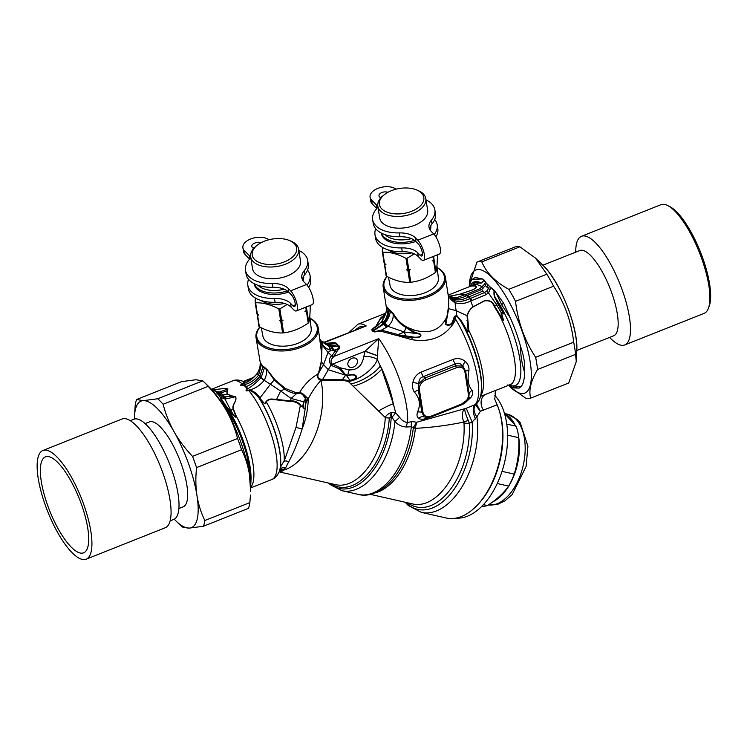 <?xml version="1.0" encoding="UTF-8"?>
<svg xmlns="http://www.w3.org/2000/svg" width="747" height="747" viewBox="0 0 747 747"><rect width="100%" height="100%" fill="white"/><g stroke="black" fill="none" stroke-linecap="round" stroke-linejoin="round"><path stroke-width="1.12" d="M374.994 234.605L375.592 238.424A31.486 17.723 -8.9 0 0 402.26 251.72L401.671 247.901A31.486 17.723 -8.9 0 1 374.994 234.605A31.486 17.723 -8.9 0 1 375.75 228.769M396.125 189.159A14.389 8.105 -8.9 0 0 379.523 187.805A14.389 8.105 -8.9 0 0 370.082 197.208L370.68 201.036A14.389 8.105 -8.9 0 0 372.183 203.866L376.796 208.553M370.082 197.208A14.389 8.105 -8.9 0 0 371.586 200.047L376.581 205.126A7.199 4.052 -8.9 0 1 377.328 206.545A7.199 4.052 -8.9 0 1 376.46 208.973A31.486 17.723 -8.9 0 0 372.65 219.618A31.486 17.723 -8.9 0 0 399.328 232.915A21.588 12.148 -8.9 0 1 415.36 237.779L417.788 240.245A11.513 3.567 -111.7 0 1 423.726 251.72A11.513 3.567 -111.7 0 1 423.512 260.348A11.513 3.567 -111.7 0 1 420.72 259.05L418.301 256.585A21.588 12.148 -8.9 0 0 402.26 251.72M387.889 192.334A5.397 3.035 -8.9 0 0 381.913 192.502A5.397 3.035 -8.9 0 0 378.972 195.826A5.397 3.035 -8.9 0 0 379.532 196.891L380.681 198.058M382.315 196.396A5.397 3.035 -8.9 0 0 380.335 197.694M422.457 254.297L420.122 255.231A6.835 2.12 -111.7 0 0 421.784 255.997A6.835 2.12 -111.7 0 0 421.906 250.88A6.835 2.12 -111.7 0 0 418.385 244.064L415.958 241.598A21.588 12.148 -8.9 0 0 399.925 236.734L399.328 232.915M423.512 260.348L439.404 254.017A11.513 3.567 -111.7 0 0 439.619 245.399A11.513 3.567 -111.7 0 0 433.68 233.914L417.788 240.245M429.572 229.068A21.588 12.148 171.1 0 1 431.981 223.979A31.486 17.723 -8.9 0 0 435.464 213.717L434.866 209.898A31.486 17.723 -8.9 0 0 426.014 199.869M433.68 233.914L431.252 231.458A21.588 12.148 171.1 0 1 429.002 227.2A21.588 12.148 171.1 0 1 431.383 220.16A31.486 17.723 -8.9 0 0 434.866 209.898M435.884 236.827A31.486 17.723 -8.9 0 0 437.807 228.703L437.21 224.884A31.486 17.723 -8.9 0 0 434.717 219.553M434.231 234.521A31.486 17.723 -8.9 0 0 437.21 224.884M420.122 255.231L417.704 252.766A21.588 12.148 -8.9 0 0 401.671 247.901M372.65 219.618L373.248 223.437A31.486 17.723 -8.9 0 0 399.925 236.734M476.866 404.641A3.595 1.793 -16.7 0 0 476.175 405.817L480.377 411.242L476.913 416.863A68.369 39.414 102.8 0 1 462.953 485.242A68.369 39.414 102.8 0 1 421.327 512.367L446.192 517.998A68.369 39.414 -77.2 0 0 477.707 504.72L478.706 503.646A66.567 38.377 -77.2 0 0 500.611 415.397A66.567 38.377 -77.2 0 0 499.556 411.606L499.117 410.196A68.369 39.414 -77.2 0 0 497.147 404.799L480.377 411.242L476.857 404.603A3.595 1.793 -16.6 0 0 476.166 405.798L475.876 404.594M455.969 518.119A66.567 38.377 -77.2 0 0 502.339 470.414A66.567 38.377 -77.2 0 0 494.775 395.359M483.43 504.664L487.389 505.56C496.671 499.575 503.749 493.085 508.642 486.11A49.479 28.517 -77.2 0 0 514.188 474.093C517.904 462.458 519.426 450.32 518.745 437.686A49.479 28.517 -77.2 0 0 516.14 426.21L504.477 413.446M497.25 483.524L508.642 486.11M502.04 471.348L514.188 474.093M507.615 435.165L518.745 437.686M481.824 506.335A49.479 28.517 -77.2 0 0 487.389 505.56M506.765 424.091L516.14 426.21M492.74 501.863A46.417 26.761 -77.2 0 0 518.661 436.976M514.487 423.885A46.417 26.761 -77.2 0 0 505.336 414.202M411.401 238.638A23.213 13.063 171.1 0 1 385.107 234.689M430.608 225.977A25.006 14.072 171.1 0 1 429.693 229.32M414.501 240.357A25.006 14.072 171.1 0 1 381.437 233.139M430.776 225.678A25.006 14.072 171.1 0 1 430.197 230.169M415.818 241.458A25.006 14.072 171.1 0 1 381.343 233.316L381.315 233.073M411.709 252.897A24.287 13.67 171.1 0 1 388.197 249.918M414.314 253.877L407.031 258.285A28.788 16.201 171.1 0 1 405.995 258.369C397.908 254.027 390.177 251.982 382.8 252.215A28.788 16.201 171.1 0 1 382.324 251.73L382.455 247.397M407.031 258.285L408.786 269.536L410.252 269.574L408.973 270.713L410.785 282.282C419.338 281.264 427.555 277.996 435.408 272.487L433.605 260.918L432.139 260.871L433.419 259.741A28.788 16.201 -8.9 0 0 433.988 259.181L434.166 260.358A28.788 16.201 171.1 0 1 433.605 260.918M432.924 256.594L433.419 259.741M434.166 260.358L435.977 271.927A28.788 16.201 171.1 0 1 435.408 272.487M433.54 256.352L433.988 259.181M435.977 271.927C436.808 268.892 437.294 263.579 437.415 255.978L437.238 254.886M384.257 262.683L386.078 275.727A28.788 16.201 -8.9 0 0 386.554 276.213C394.64 280.545 402.372 282.599 409.739 282.366A28.788 16.201 -8.9 0 0 410.785 282.282M388.449 277.165L390.093 285.559A24.446 13.754 -8.9 0 0 416.312 295.084A24.446 13.754 -8.9 0 0 438.377 278.005L436.948 265.82M382.324 251.73L384.089 262.981A28.788 16.201 171.1 0 0 384.556 263.458L382.8 252.215M384.266 264.158A28.788 16.201 171.1 0 0 384.742 264.634L385.947 264.391L384.556 263.458M384.742 264.634L386.554 276.213M408.973 270.713A28.788 16.201 171.1 0 1 407.937 270.787L409.739 282.366M410.252 269.574A28.069 15.799 171.1 0 1 406.545 269.863L407.937 270.787M406.545 269.863L407.75 269.611A28.788 16.201 -8.9 0 0 408.786 269.536M405.995 258.369L407.75 269.611M379.308 202.951A22.494 12.662 171.1 0 1 383.995 194.976A22.494 12.662 171.1 0 1 416.546 189.887A22.494 12.662 171.1 0 1 410.374 211.756A22.494 12.662 171.1 0 1 379.308 202.951M416.546 189.887L417.965 190.476A24.287 13.67 171.1 0 1 425.827 198.665A24.287 13.67 171.1 0 1 403.94 215.92A24.287 13.67 171.1 0 1 377.833 206.163A24.287 13.67 171.1 0 1 377.749 204.575A24.287 13.67 171.1 0 1 382.819 195.966L383.995 194.976M425.827 198.665L427.667 210.421A24.287 13.67 171.1 0 1 405.78 227.676A24.287 13.67 171.1 0 1 379.672 217.919L377.833 206.163M284.233 289.229A23.213 13.063 171.1 0 1 257.939 285.27M303.431 276.558A25.006 14.072 171.1 0 1 302.516 279.901M287.334 290.947A25.006 14.072 171.1 0 1 254.26 283.729M303.609 276.259A25.006 14.072 171.1 0 1 303.021 280.751M288.65 292.049A25.006 14.072 171.1 0 1 254.176 283.897L254.139 283.664M284.532 303.478A24.287 13.67 171.1 0 1 261.03 300.509M287.137 304.468L279.864 308.866A28.788 16.201 171.1 0 1 278.818 308.95C270.731 304.617 263 302.563 255.633 302.796A28.788 16.201 171.1 0 1 255.157 302.32L255.278 297.978M279.864 308.866L281.619 320.118L283.085 320.164L281.806 321.294L283.608 332.873C292.17 331.845 300.378 328.587 308.24 323.068L306.429 311.499L304.963 311.462L306.242 310.322A28.788 16.201 -8.9 0 0 306.812 309.762L306.998 310.939A28.788 16.201 171.1 0 1 306.429 311.499M305.756 307.185L306.242 310.322M306.998 310.939L308.8 322.508A28.788 16.201 171.1 0 1 308.24 323.068M306.373 306.933L306.812 309.762M308.8 322.508C309.641 319.483 310.117 314.16 310.238 306.559L310.07 305.467M257.089 313.264L258.91 326.318A28.788 16.201 -8.9 0 0 259.377 326.794C267.463 331.126 275.195 333.181 282.571 332.947A28.788 16.201 -8.9 0 0 283.608 332.873M261.282 327.746L262.916 336.141A24.446 13.754 -8.9 0 0 289.145 345.674A24.446 13.754 -8.9 0 0 311.21 328.596L309.772 316.401M255.157 302.32L256.912 313.563A28.788 16.201 171.1 0 0 257.388 314.048L255.633 302.796M257.099 314.739A28.788 16.201 171.1 0 0 257.575 315.225L258.77 314.982L257.388 314.048M257.575 315.225L259.377 326.794M281.806 321.294A28.788 16.201 171.1 0 1 280.76 321.378L282.571 332.947M283.085 320.164A28.069 15.799 171.1 0 1 279.378 320.444L280.76 321.378M279.378 320.444L280.583 320.202A28.788 16.201 -8.9 0 0 281.619 320.118M278.818 308.95L280.583 320.202M252.131 253.532A22.494 12.662 171.1 0 1 256.828 245.558A22.494 12.662 171.1 0 1 289.369 240.469A22.494 12.662 171.1 0 1 283.206 262.337A22.494 12.662 171.1 0 1 252.131 253.532M289.369 240.469L290.798 241.057A24.287 13.67 171.1 0 1 298.66 249.246A24.287 13.67 171.1 0 1 276.773 266.511A24.287 13.67 171.1 0 1 250.665 256.753A24.287 13.67 171.1 0 1 250.581 255.157A24.287 13.67 171.1 0 1 255.651 246.547L256.828 245.558M298.66 249.246L300.49 261.002A24.287 13.67 171.1 0 1 278.603 278.257A24.287 13.67 171.1 0 1 252.495 268.509L250.665 256.753M469.275 286.736A59.555 18.432 68.3 0 1 472.272 279.341L475.101 277.445L482.441 278.967A59.555 18.432 68.3 0 1 484.196 280.106L483.673 280.452C481.787 283.262 480.984 282.329 479.976 282.422A2.876 2.614 88.8 0 1 479.826 283.048L481.32 283.094L483.654 280.816A2.885 2.381 59 0 0 483.673 280.452M469.695 298.697C464.008 301.461 458.779 302.059 454.008 300.509L450.497 298.034L448.284 294.439A8.992 5.509 -20.6 0 1 448.48 295.242C449.554 298.324 451.72 300.78 454.97 302.61L455.156 302.703A8.992 5.248 -67.9 0 0 454.008 300.509L452.421 298.893C457.388 300.611 462.72 300.014 468.416 297.101L483.057 291.05L481.591 289.565L485.345 285.578L484.616 284.084L485.578 282.161L484.196 280.106M485.578 282.161L486.446 283.328A49.507 28.246 -78.6 0 1 487.987 284.756A49.507 28.246 101.4 0 1 489.453 286.381L488.361 288.454L490.023 289.565L488.454 292.815L486.596 291.181L488.295 288.575L489.939 289.528M491.974 288.333L494.066 291.395L493.842 289.873L489.453 286.381M493.842 289.873L494.178 290.247A59.555 18.432 68.3 0 1 496.185 292.936L503.618 303.123L510.332 318.007A59.555 18.432 68.3 0 1 520.575 346.561C523.936 355.992 525.262 364.471 524.543 371.997A59.555 18.432 68.3 0 1 521.042 386.591L519.118 388.123L513.03 387.87A59.555 18.432 68.3 0 1 511.9 387.357L509.006 385.601A2.521 2.484 -66.3 0 0 508.642 385.396L508.642 385.396A2.521 2.484 -66.3 0 0 508.548 385.359M482.441 278.967L472.272 279.341M507.848 384.901L510.313 386.087L512.003 385.704L509.463 384.668M509.398 385.657L510.313 386.087A2.521 2.493 30.5 0 1 510.612 386.302L510.556 386.152A2.521 2.446 -19.9 0 0 510.285 385.956L508.828 385.247M495.821 390.42L494.747 399.215L497.147 404.799M513.03 387.87A5.397 4.921 -67.8 0 1 512.012 387.161A5.397 5.248 96.4 0 0 513.142 387.908M510.332 318.007L501.648 304.729L496.185 292.936M487.987 284.756L486.82 287.072L485.345 285.578L486.446 283.328M480.022 288.65L465.969 294.402A8.992 3.231 68.9 0 1 467.491 295.345L470.526 298.427L469.919 298.632L466.912 295.569L481.591 289.565A8.992 2.493 57.7 0 0 480.022 288.65L484.616 284.084L485.401 285.447M483.057 291.05L484.532 292.544L486.596 291.181M455.156 302.703C460.395 304.272 465.698 303.637 471.077 300.798L471.955 300.481A8.992 2.727 -108.5 0 0 470.526 298.427L484.532 292.544A8.992 1.373 -116.3 0 1 485.989 294.71L488.463 292.824L496.568 304.767L497.269 302.815L502.554 311.891C503.665 314.543 503.273 314.711 501.368 312.395L503.385 320.267L499.071 314.384A2.876 0.775 148.3 0 0 499.547 314.132L494.635 306.298C492.945 301.676 489.462 299.874 484.168 300.892L472.823 306.97C469.891 309.258 467.977 312.181 467.08 315.748L468.089 330.669C468.192 332.238 467.641 331.864 466.445 329.539L465.792 329.688A54.876 16.985 68.3 0 1 481.554 387.74L481.479 389.374A56.679 17.545 -111.7 0 0 460.871 321.331A2.876 0.542 147.7 0 0 461.534 321.21L466.445 329.539M486.82 287.072L488.361 288.454M494.327 291.274C494.234 294.897 494.794 297.362 495.989 298.688A2.885 1.27 -24.7 0 1 495.578 299.061C494.673 297.371 493.599 295.532 494.075 291.405A2.885 0.784 -9.7 0 0 494.327 291.274L494.178 290.247M490.966 287.642L490.023 289.565M470.918 286.082L474.42 285.756A2.885 2.745 -72.9 0 1 474.018 285.952L470.974 286.064A53.074 16.434 68.3 0 1 471.133 285.998A2.876 2.801 -109.3 0 0 471.618 285.746L473.14 284.598A2.876 2.671 64.8 0 0 473.374 284.346L473.224 284.336C473.467 282.982 474.084 282.553 475.073 283.057C476.362 281.684 477.324 281.638 477.977 282.926L479.976 282.422A55.773 17.265 68.3 0 0 470.18 286.372M483.449 287.978L482.45 286.717L476.483 284.355L473.374 284.346M473.589 284.346L471.002 286.008M484.439 280.321L483.654 280.825M473.579 284.168C473.196 283.374 473.598 283.085 474.793 283.281C476.1 282.142 477.128 282.086 477.884 283.122L479.826 283.048M468.089 330.669A2.876 0.756 -18.6 0 0 468.855 330.51L467.463 315.785C468.061 312.302 469.882 309.398 472.944 307.054L484.205 301.032C489.257 300.042 492.6 301.863 494.243 306.503A2.885 1.242 144.7 0 0 494.635 306.298L496.568 304.767L501.358 312.778A2.876 0.822 -24 0 1 501.032 312.937L503.571 320.108L499.547 314.132M501.368 312.788L501.76 313.329C503.739 314.515 503.954 313.889 502.414 311.443L500.21 306.345A2.876 0.98 -24.1 0 1 499.967 306.522M500.761 311.957L501.368 312.395M510.556 386.143L512.274 385.882A55.773 17.265 68.3 0 0 519.324 356.104A55.773 17.265 68.3 0 0 495.989 298.688L497.399 302.656L500.21 306.345M495.578 299.061L497.399 302.656M509.361 384.649L512.274 385.882A2.521 2.465 11.7 0 0 512.003 385.704M508.455 385.331L509.249 385.695A2.521 2.502 77.9 0 0 508.66 385.312M508.996 385.592L510.612 386.302M509.249 385.695A58.471 18.105 68.3 0 0 512.012 387.161L521.042 386.591M524.543 371.997C521.929 364.106 520.603 355.628 520.575 346.561M472.944 307.054L469.919 298.632A8.992 2.624 -108 0 1 471.32 300.714M471.955 300.481L485.989 294.71M449.89 297.353L452.308 298.847L450.833 297.278L452.421 298.893M449.292 296.503L450.73 297.241A8.992 5.873 111.9 0 0 449.442 296.4L449.442 296.4A8.992 5.827 111.5 0 1 449.451 296.4A8.992 5.827 111.5 0 1 449.461 296.41A8.992 5.827 111.5 0 1 450.768 297.259M465.969 294.402L465.334 294.635A8.992 3.333 68.4 0 1 466.912 295.569L466.707 295.653C461.207 298.604 455.922 299.145 450.833 297.278A8.992 5.687 111 0 0 449.535 296.438L449.535 296.438A8.992 5.687 111 0 0 449.498 296.419L460.18 294.085L448.433 296.456M452.308 298.847L453.887 300.453A8.992 5.126 -66.2 0 1 454.97 302.61M465.334 294.635L457.659 297.278L453.849 297.493M495.065 393.697L495.663 390.485M494.243 306.503L499.071 314.384A53.074 16.434 68.3 0 1 510.22 384.696L480.489 396.386M474.018 285.952C477.174 286.194 476.857 287.446 473.056 289.696L460.18 294.085M477.977 282.926L474.42 285.756C477.538 286.082 477.137 287.399 473.215 289.705L460.189 294.131L465.101 294.729L466.707 295.653M448.489 297.035L448.433 295.112A8.992 5.546 -20 0 0 448.247 294.337L448.284 294.439A8.992 5.509 -20.6 0 0 448.265 294.393M447.985 293.823L448.349 294.897A8.992 5.603 -19.3 0 0 448.181 294.15L447.911 293.347M384.92 323.311A10.794 1.503 39.6 0 0 387.908 326.346C391.914 322.723 393.632 318.633 393.071 314.085L389.056 310.341C388.888 314.982 387.114 319.38 383.734 323.544L373.145 330.529L373.5 330.902L384.92 323.311C388.123 319.258 389.925 315.206 390.336 311.135A3.595 3.184 106.6 0 0 390.177 310.341L386.563 306.718L386.778 308.614M384.313 315.206L381.624 317.839C379.373 320.183 377.907 322.881 377.226 325.925L381.343 321.836L383.921 324.441A10.794 0.803 42.4 0 0 386.657 327.233L387.908 326.346L404.332 332.023L398.086 334.572L381.4 330.155L374.985 331.584A10.794 5.229 48 0 0 373.5 330.902L373.276 331.098A8.609 5.164 162.2 0 0 372.902 330.66L372.781 330.165C376.749 328.997 380.12 326.738 382.894 323.395L383.827 322.2C386.787 317.905 388.132 313.376 387.861 308.623C387.17 306.849 386.778 306.503 386.675 307.587L386.554 308.548C386.05 313.096 386.246 311.788 384.341 315.178L382.231 320.575A10.794 0.812 36.5 0 0 383.827 322.2M477.707 504.72A68.369 39.414 -77.2 0 0 500.201 414.099A68.369 39.414 -77.2 0 0 499.117 410.196M476.857 404.603L476.717 403.669M480.704 395.499A53.074 16.434 68.3 0 0 468.855 330.51C468.145 332.35 467.118 332.07 465.792 329.688L460.89 321.359A2.876 0.542 147.7 0 0 461.553 321.247M460.89 321.359L456.781 316.065L455.381 317.045A2.876 1.914 30.1 0 1 454.363 316.364L452.393 322.265C450.749 324.637 448.564 325.328 445.838 324.357L448.667 308.679L448.686 305.803L446.921 316.616A2.876 1.083 -158.9 0 0 447.304 317.045M381.343 321.836L382.231 320.575C385.265 315.962 386.741 311.639 386.675 307.587A3.604 3.492 12.8 0 0 386.563 306.718M389.038 309.632A3.595 2.755 135.5 0 1 389.056 310.341L387.861 308.623A3.595 1.998 151.1 0 0 387.954 308.091M437.172 267.725A30.59 17.218 171.1 0 1 444.512 278.771A30.59 17.218 171.1 0 1 406.713 299.108A30.59 17.218 171.1 0 1 387.133 276.511M399.906 335.02L412.4 336.86C414.818 337.616 423.26 337.289 420.141 334.329L413.464 332.452L405.836 327.419L404.332 332.023L406.041 336.953L397.628 335.702A3.595 0.71 -73.4 0 0 398.086 334.572L399.906 335.02A3.595 0.598 -74.1 0 1 399.468 336.197L411.774 339.661C430.459 342.649 444.456 337.074 453.756 322.965L455.67 319.342L455.381 317.045L454.269 318.857A2.876 1.541 18.5 0 1 453.597 318.549M453.933 300.471A8.992 5.154 -66.7 0 1 455.035 302.647L456.744 315.477L461.534 321.21M475.839 404.36L476.128 404.248A10.794 7.834 48.9 0 0 476.913 416.863L472.141 422.027A460.236 302.488 158.3 0 1 469.293 423.194A7.199 2.68 -3.6 0 1 463.971 422.97L463.728 422.064C448.079 425.36 431.962 427.452 415.397 428.339A5.397 0.868 6.1 0 1 413.352 427.611L411.326 426.742L406.788 426.995C402.306 426.92 398.356 425.127 394.93 421.616L391.353 416.378A5.397 0.756 93.1 0 0 391.493 412.54L389.617 413.166C387.049 414.706 385.62 416.182 385.321 417.582A5.397 1.177 -176.3 0 0 389.308 418.049L391.269 416.378L389.617 413.166M390.177 310.341L393.51 313.777L393.071 314.085C396.153 319.791 400.401 324.235 405.826 327.419L406.237 326.691L407.507 327.485L407.087 328.288M321.63 341.482L326.262 344.638L330.865 345.609L329.875 344.6A10.075 5.509 -87.6 0 0 327.503 343.48L327.737 343.499M321.201 340.996L325.141 343.573L328.755 344.526L336.085 343.452A3.595 3.063 165.6 0 0 336.608 343.377C334.973 342.518 332.966 342.369 330.576 342.938L325.851 343.312M437.154 267.631A31.486 17.723 171.1 0 1 445.408 277.37A31.486 17.723 171.1 0 1 445.52 279.425A31.486 17.723 171.1 0 1 415.229 299.986A31.486 17.723 171.1 0 1 383.192 287.091A31.486 17.723 171.1 0 1 387.002 276.446M445.408 277.37L448.723 298.604L448.686 305.803M328.587 343.48L330.174 343.387C332.938 342.761 334.917 342.789 336.085 343.452L336.944 344.955L330.865 345.609L331.855 346.617L330.678 346.487L328.643 346.085L321.397 341.239M461.655 404.734A1.802 0.56 -111.7 0 0 461.823 404.743L431.299 416.882L427.069 417.657L424.063 416.826L427.069 417.657L431.131 416.873A1.802 0.56 -111.7 0 0 431.299 416.882A1.802 0.56 -111.7 0 0 431.449 416.032C426.798 417.508 423.951 416.2 422.895 412.101L419.412 389.766C419.132 385.368 421.261 382.072 425.799 379.887L456.324 367.748C460.974 366.273 463.822 367.589 464.877 371.679L468.36 394.014C468.64 398.422 466.511 401.709 461.973 403.894L431.449 416.032M461.478 404.127L468.033 399.337L468.817 397.712C467.463 401.036 465.138 403.38 461.823 404.743A1.802 0.56 -111.7 0 0 461.973 403.894M422.895 412.101A1.802 1.008 -8.9 0 1 421.85 412.316L418.357 389.981L418.862 383.556L425.052 377.973L455.577 365.825A1.802 0.56 68.3 0 1 456.324 367.748M428.32 417.62A7.199 2.232 -111.7 0 0 428.283 417.778C423.792 419.543 420.524 419.702 418.469 418.236A7.199 6.153 -48.7 0 1 424.063 416.826L421.85 412.316A7.199 4.249 15.9 0 0 417.536 412.036C420.794 404.753 419.758 398.114 414.417 392.11C412.652 389.523 412.139 386.292 412.876 382.417L418.862 383.556C418.759 379.859 420.253 377.552 423.325 376.647L425.052 377.973A1.802 0.56 68.3 0 1 425.799 379.887M476.166 405.798A10.794 6.891 -3.3 0 1 475.858 404.622A10.794 6.891 -3.2 0 0 476.175 405.817M456.781 316.065A2.885 1.298 115.2 0 1 456.744 315.477L454.363 316.364M406.041 336.953L412.335 337.401C414.734 337.999 423.372 337.765 420.234 334.058L404.332 332.023M475.55 418.992A10.794 5.462 70.5 0 1 475.111 404.715A59.377 18.376 -111.7 0 0 455.67 319.342A8.992 4.809 19.8 0 1 454.269 318.857L452.822 322.545C451.207 325.113 448.844 325.813 445.744 324.628C445.1 321.555 445.436 319.034 446.762 317.064L446.743 317.017C440.244 330.146 429.357 334.479 414.09 330.006L407.507 327.485L413.661 331.873L414.09 330.006M393.51 313.777C396.564 319.277 400.812 323.572 406.237 326.682M326.719 344.134L325.104 343.134M327.233 344.274L325.309 343.2M397.628 335.702L381.017 331.257A3.595 0.99 -82.8 0 0 381.4 330.155L386.657 327.233M384.154 315.393L381.624 317.839A3.595 3.165 40.1 0 1 380.466 318.269L375.974 326.131A3.595 2.848 32.4 0 0 377.226 325.925L372.585 329.138A10.794 0.504 74.4 0 0 372.781 330.165L372.454 330.267A8.609 5.164 -17.8 0 1 372.902 330.66A3.595 2.755 -44.5 0 1 372.482 330.856A7.554 4.51 162.7 0 1 372.828 331.266A3.595 2.829 -35.2 0 0 373.276 331.098L373.295 331.136A10.794 5.276 47.3 0 1 374.434 331.64L373.295 331.136A3.595 2.801 -37.9 0 1 372.865 331.313L374.331 331.929L381.017 331.257M374.975 331.911L374.434 331.64A3.595 0.906 -86.4 0 1 374.331 331.929M375.974 326.131L372.183 329.072A3.595 2.344 48.2 0 0 372.585 329.138L372.258 329.427A10.794 0.616 74.6 0 0 372.408 330.239L372.258 329.427A3.595 2.727 35 0 1 371.857 329.408L372.053 330.482A7.554 4.51 -17.3 0 1 372.482 330.856M321.154 340.94L326.504 343.405A10.075 5.808 -83.7 0 1 328.755 344.526L330.678 346.487A10.075 5.276 98.2 0 1 332.48 350.511L333.666 350.212A10.075 5.108 93.9 0 0 331.855 346.617L338.802 346.206C339.427 347.392 338.596 348.532 336.318 349.624A3.595 2.418 -148.1 0 0 337.728 350.194L333.657 356.786C330.996 359.148 330.379 361.492 331.808 363.826L332.704 364.116L365.003 351.267L378.729 338.615A59.377 18.376 68.3 0 1 407.535 422.428C404.603 422.251 401.979 420.561 399.645 417.358L395.714 412.876L393.314 403.782L381.698 369.205L377.347 359.512C373.621 357.094 369.093 356.188 363.761 356.767C362.071 365.769 357.262 370.138 349.325 369.877A10.794 6.219 -77.2 0 0 347.775 375.517L345.095 374.238L339.969 367.757L332.704 364.116A3.595 2.25 119 0 0 331.911 365.713L339.409 368.738A3.595 2.25 118.1 0 1 339.969 367.757L349.325 369.877M336.608 343.377L337.439 344.797A3.595 2.755 135.4 0 1 336.944 344.955L338.802 346.206A3.604 2.148 116.2 0 0 339.157 345.973C339.857 347.504 339.381 348.914 337.728 350.194M382.296 317.12A3.595 3.147 43.8 0 1 381.129 317.568L380.466 318.269M384.5 315.075L381.129 317.568L384.957 314.282M328.643 346.085L330.585 350.24C326.971 349.176 324.282 347.206 322.499 344.348L320.099 339.82M329.138 346.206L331.098 350.343L328.008 352.425L323.544 364.629L319.184 371.997L321.49 362.024L321.77 353.378L320.64 343.321M332.48 350.511L335.151 351.165L332.163 355.376A3.595 2.25 -149.1 0 0 334.058 356.384L378.729 338.615L377.431 355.637L365.096 351.174M333.666 350.212L336.318 349.624L335.151 351.155A3.595 2.381 -148.7 0 0 336.692 351.828M346.337 375.564L347.794 375.853A3.595 2.138 91.3 0 1 347.775 375.517C350.464 374.228 353.07 374.154 355.591 375.302C358.915 378.542 352.407 380.083 350.11 380.709L348.121 380.961A3.595 2.194 -80.6 0 1 347.99 380.456L349.913 380.288L346.347 375.265M405.621 502.357A66.259 38.19 102.8 0 0 450.693 493.767A66.259 38.19 102.8 0 0 472.141 422.027L466.249 408.282L416.723 422.242L413.371 427.433L415.369 427.564A6.62 1.914 87.5 0 0 415.397 428.339A62.076 35.781 102.8 0 1 374.667 492.992M413.352 427.611A63.42 36.556 102.8 0 1 386.843 485.363C376.339 493.758 366.889 496.783 358.476 494.439A64.774 37.331 102.8 0 0 411.326 426.742A6.331 3.791 82.4 0 1 412.148 421.597L416.723 422.242L415.369 427.564M468.21 420.328C465.568 414.025 464.447 410.215 464.849 408.898C461.926 411.186 461.562 415.584 463.728 422.064A7.199 0.738 156.4 0 0 468.21 420.328L469.293 423.194A64.177 36.995 102.8 0 1 449.927 490.004A64.177 36.995 102.8 0 1 407.825 502.852M412.876 382.417C413.941 377.571 416.695 374.135 421.149 372.118A7.199 2.232 68.3 0 0 423.325 376.647L455.203 363.966L455.577 365.825L462.832 366.067A7.199 2.596 133.1 0 1 465.353 361.548C461.786 358.532 457.668 357.832 453.027 359.438A7.199 2.232 68.3 0 0 455.203 363.966C457.911 362.575 460.451 363.275 462.832 366.067L465.633 371.175A1.802 1.008 171.1 0 1 464.877 371.679M465.353 361.548C468.052 364.06 469.237 367.02 468.929 370.428A7.199 2.082 -177.4 0 0 465.633 371.175L469.125 393.51A1.802 1.008 171.1 0 1 468.36 394.014M468.817 397.712L469.125 393.51A7.199 5.518 153.9 0 1 472.048 390.354C468.229 385.891 467.192 379.243 468.929 370.428M414.417 392.11A7.199 3.352 -31.3 0 1 418.357 389.981A1.802 1.008 -8.9 0 0 419.412 389.766M476.128 404.248L466.249 408.282M420.234 334.049L413.661 331.873L413.464 332.452M321.135 340.931A10.075 6.919 139.6 0 1 321.238 341.052L321.042 340.8A10.075 7.068 141.6 0 1 322.162 343.835L322.088 344.862L328.008 352.425L331.752 355.759A3.595 2.176 -151.3 0 0 333.657 356.786M330.576 342.938A3.595 1.036 86.8 0 1 330.174 343.387L327.644 343.527M347.887 364.583A5.397 4.137 135.5 0 0 348.802 366.478A5.397 4.137 135.5 0 0 355.553 365.638A5.397 4.137 135.5 0 0 356.496 358.905A5.397 4.137 135.5 0 0 350.801 358.896A5.397 4.137 135.5 0 0 347.887 364.583M337.439 344.797L339.157 345.973M349.372 332.191L357.916 324.254A59.377 18.376 68.3 0 1 366.245 325.935L323.451 342.5M332.163 355.376L331.752 355.759C329.072 357.962 328.801 361.1 330.94 365.171A3.595 1.998 130.9 0 1 331.808 363.826M346.309 375.526L345.665 375.209A3.632 1.681 121.2 0 1 345.786 374.882A3.614 2.11 131.2 0 0 345.646 375.19L328.363 369.774L323.544 364.629L319.184 371.997A3.595 0.999 23 0 1 318.866 371.698L321.219 361.763L321.583 353.182L318.241 327.952A31.486 17.723 171.1 0 1 318.343 330.015A31.486 17.723 171.1 0 1 288.062 350.576A31.486 17.723 171.1 0 1 256.025 337.672A31.486 17.723 171.1 0 1 259.835 327.027M339.409 368.738L344.937 374.555A3.595 1.858 131.1 0 1 345.095 374.238M345.656 375.227L342.397 379.625L322.527 379.635L330.94 365.171L331.911 365.713M345.646 375.19L345.273 375.722M347.794 375.862C350.614 374.723 353.154 374.639 355.404 375.62C356.291 377.991 354.461 379.551 349.913 380.288A3.595 2.297 -100.5 0 0 350.11 380.709M406.788 426.995A5.892 3.511 83.1 0 1 407.535 422.428L412.148 421.597M468.621 398.216A7.199 3.968 -145.4 0 1 470.955 397.357C472.823 394.64 473.187 392.306 472.048 390.354M470.955 397.357L466.053 401.97M417.536 412.036C416.611 414.809 416.919 416.882 418.469 418.236M323.983 342.742L366.245 325.935L359.438 326.99L355.292 329.838M309.996 318.315A30.59 17.218 171.1 0 1 317.344 329.362A30.59 17.218 171.1 0 1 279.546 349.689A30.59 17.218 171.1 0 1 259.965 327.093M347.99 380.456L342.397 379.625A3.595 2.278 -82.3 0 0 342.602 380.288L320.986 380.41C318.269 379.607 317.176 377.552 317.68 374.228L318.866 371.698M345.31 380.111A3.595 2.278 -82.6 0 0 345.525 380.793L348.121 380.961A10.794 6.219 102.8 0 0 348.251 381.409C358.411 380.69 374.284 368.85 377.347 359.512L377.412 355.768L365.003 351.267L363.761 356.767M358.476 494.439L341.949 490.695A64.774 37.331 102.8 0 0 394.93 421.616L399.645 417.358M392.175 417.087L395.714 412.876L391.493 412.54M261.478 364.256L260.283 362.659A3.595 3.464 12.3 0 1 260.395 363.35C260.46 362.482 260.778 362.949 261.357 364.76L258.639 375.05L259.863 376.301L262.832 367.029A3.595 2.755 135.4 0 0 262.813 366.282L261.478 364.256A3.595 1.811 153.7 0 1 261.357 364.76L262.832 367.029L264.429 367.879L261.161 377.45A8.992 1.587 -146.3 0 0 264.298 380.148C266.221 376.329 266.968 372.809 266.548 369.597L264.429 367.879A3.595 3.221 97.9 0 0 264.233 367.057L266.884 369.373L274.177 379.915L284.691 389.131L280.62 390.998L291.134 398.459L296.344 393.8L300.266 393.081L302.75 394.724L305.598 398.907L305.962 401.092L305.196 406.489C305.57 409.3 302.946 408.665 303.515 406.275A3.595 0.868 -1.5 0 1 303.002 406.331L302.759 406.237A3.595 0.654 6.6 0 0 303.515 406.275L303.618 401.802L305.458 399.122M306.055 402.344L303.385 401.746L305.84 398.599L306.401 401.307L305.719 404.034A62.683 34.792 101.8 0 1 305.644 405.677L305.719 404.034A3.604 0.588 -173.6 0 1 305.196 404.062M309.986 318.213A31.486 17.723 171.1 0 1 318.241 327.952M299.967 393.165L300.145 392.334L303.45 394.239L305.84 398.599M296.382 392.829L296.344 393.8C291.918 393.006 288.034 391.447 284.691 389.14L285.093 388.319L296.382 392.829L299.808 392.184L300.266 393.081M320.267 340.931L322.088 344.862L321.77 353.378A3.595 1.055 0.3 0 1 321.583 353.182M323.544 364.629L321.49 362.024A3.604 1.092 9.7 0 1 321.219 361.763M302.75 394.724A3.595 0.467 143.6 0 1 303.45 394.239L308.212 398.805A92.525 55.269 107.3 0 1 306.401 401.307L305.962 401.092M305.215 405.77A3.595 0.906 -178.5 0 0 305.644 405.677L302.133 428.983L296.027 427.387L284.196 461.114C281.554 464.69 280.05 467.771 279.677 470.33C280.807 467.967 282.842 467.034 285.774 467.529L288.725 461.73A5.397 3.763 20.1 0 0 284.196 461.114A48.574 15.043 68.3 0 0 266.315 401.905C267.809 399.897 270.134 399.15 273.29 399.673L276.567 399.878L276.595 399.393L290.415 400.906C294.477 400.523 298.016 402.017 301.041 405.397C301.181 406.648 301.76 406.928 302.759 406.237L303.618 401.811M322.695 380.643A3.595 2.204 -81.2 0 1 322.527 379.635L320.762 379.14C318.418 378.776 317.503 377.291 318.017 374.686A3.595 1.289 31.5 0 1 317.68 374.228C310.724 378.141 304.767 384.117 299.808 392.184M318.017 374.686L319.258 371.978M279.21 471.871L335.786 484.691A60.274 34.745 102.8 0 0 385.321 417.582L348.251 381.409L342.602 380.298M350.679 383.799C359.802 382.763 375.872 372.986 380.354 365.759A51.375 15.902 68.3 0 1 393.314 403.782A11.028 1.177 152.7 0 0 378.505 411.093M260.283 362.659L256.025 337.672M262.813 366.282L264.233 367.057M266.884 369.373L274.681 379.457L285.093 388.319M305.196 406.489A3.604 0.691 -175.4 0 0 305.607 406.443C306.046 409.356 302.376 408.73 303.002 406.331C301.704 406.994 300.817 406.732 300.322 405.537A3.595 0.57 167 0 0 301.041 405.397M320.762 379.14A3.595 2.232 -82.7 0 0 320.958 380.41C316.457 385.125 312.209 391.26 308.212 398.805A50.422 29.058 102.8 0 1 302.133 428.983C298.109 441.879 293.636 452.785 288.725 461.73M320.799 379.149A3.595 2.232 -82.1 0 0 320.986 380.41L320.958 380.41A60.274 34.745 102.8 0 1 283.402 470.171L281.46 471.749L279.229 471.871M258.695 374.957A8.992 1.503 -146.8 0 1 257.5 373.248L257.267 373.603A8.992 1.139 -145.9 0 0 258.555 375.181L258.639 375.05A8.992 1.354 -146.4 0 1 257.407 373.397M257.752 372.408C259.405 369.448 260.199 366.777 260.143 364.405L260.395 363.35C260.507 366.235 259.545 369.541 257.5 373.248L258.238 371.894L257.5 373.248M276.567 399.878L290.322 401.484C294.505 401.372 297.838 402.717 300.322 405.537L296.027 427.387M259.863 376.301L261.161 377.45M257.267 373.603C253.13 378.617 248.555 381.969 243.541 383.659A3.595 2.745 -128.2 0 1 242.943 383.622L242.439 384.023C239.918 385.013 240.048 385.461 242.803 385.368L244.054 385.424A3.595 1.597 96.9 0 0 244.204 385.219L246.538 386.432C251.692 384.303 256.109 380.97 259.779 376.432L261.002 377.665C256.632 382.529 251.944 386.386 246.949 389.252A3.595 2.586 -151.9 0 1 246.585 389.215C245.474 390.97 246.174 391.353 248.676 390.373L249.61 390.392C253.513 392.044 256.679 394.64 259.106 398.179L263.878 403.091C265.138 403.931 265.885 403.735 266.109 402.521L266.315 401.905A3.595 1.821 -2 0 1 265.867 401.886C267.659 399.533 270.134 398.637 273.299 399.187L276.595 399.393L280.62 390.998L270.423 384.275L274.681 379.457M265.867 401.886L265.82 402.512C265.82 403.697 265.213 403.866 263.99 403.016L260.899 399.449A3.595 1.102 143.1 0 1 260.199 399.589A50.684 15.687 68.3 0 1 279.677 470.33L279.35 471.264A50.964 15.78 -111.7 0 0 259.19 398.3A3.595 1.092 141.5 0 0 260.031 398.095L260.899 399.449M246.585 389.215L246.968 388.393A3.595 2.764 -164 0 0 247.322 388.393L246.949 389.252C245.623 390.989 246.146 391.288 248.518 390.139L249.685 389.906C254.185 391.409 257.612 394.099 259.956 397.964L270.423 384.275L264.195 380.298A8.992 1.559 -145.3 0 1 261.095 377.543L261.002 377.665A8.992 1.522 -143.8 0 0 264.046 380.494L264.195 380.298M251.365 378.878L245.763 381.026A3.595 2.568 -101 0 1 245.464 381.147M251.814 378.589L245.763 381.026A48.574 15.043 68.3 0 0 243.559 381.362L253.242 377.506M285.774 467.529L283.402 470.171L279.154 471.768M284.523 469.181C281.824 468.901 279.957 469.919 278.911 472.235M259.779 376.423L258.555 375.181C254.512 380.372 249.293 383.697 242.915 385.144L244.204 385.219M259.106 398.179A3.595 1.092 141.3 0 0 259.956 397.964L260.031 398.095M249.61 390.392L249.685 389.906C255.091 388.608 259.872 385.471 264.046 380.494M211.504 389.271L232.653 380.858A53.074 16.434 -111.7 0 1 242.439 384.023A3.595 1.261 -113.1 0 0 242.607 384.135L243.541 383.659C244.932 382.016 244.979 381.269 243.681 381.437L243.326 381.465M243.205 381.39L243.251 381.4A3.595 3.548 98.3 0 0 243.625 381.428L247.444 380.737L251.095 379.046C250.544 379.532 255.819 376.049 257.762 372.398M246.006 386.647L246.968 388.393A53.074 16.434 -111.7 0 0 244.054 385.424L246.006 386.647A3.595 2.755 135.5 0 0 246.538 386.432L247.322 388.393M242.607 384.135C239.992 385.05 240.095 385.387 242.915 385.144A3.595 1.186 90.8 0 1 242.803 385.368M279.35 471.264C277.548 475.615 275.055 478.36 271.889 479.49A53.074 16.434 -111.7 0 0 273.757 442.924A53.074 16.434 -111.7 0 0 248.676 390.373A3.595 0.99 70.3 0 1 248.518 390.139M242.943 383.622C243.634 382.006 243.41 381.166 242.289 381.101M223.867 396.9L230.674 410.122L233.54 409.431L234.95 412.867A2.521 1.139 -19 0 1 234.633 412.923L233.307 409.524C231.225 404.874 237.462 401.027 235.529 396.75L226.406 398.786A10.794 5.35 -96.5 0 0 224.94 396.909L231.99 396.087L235.594 396.76L232.102 395.882A2.521 0.71 -81.8 0 1 231.99 396.087L227.079 394.136L222.98 394.92L224.94 396.909L223.064 396.75A10.794 6.546 -77.7 0 1 224.492 398.861L226.406 398.786M212.185 389.551L213.978 389.56C216.481 389.962 224.371 387.544 227.956 389L226.836 390.849L221.019 392.922A10.794 4.762 -94.1 0 0 219.609 391.886L217.526 391.792A10.794 5.939 -75.9 0 1 219.216 392.857L223.064 396.75L219.002 395.079L220.113 397.012L224.492 398.861M212.335 389.607L213.735 389.645C216.593 389.99 224.231 387.59 227.928 389.028L219.609 391.886M234.95 412.867L235.66 414.958C237.201 419.562 233.512 415.743 232.13 413.623L225.893 405.77A2.521 0.607 143.4 0 1 225.743 405.752L228.787 410.066A2.521 0.728 146.5 0 0 228.955 410.112M250.628 486.25A59.555 18.432 -111.7 0 0 250.824 483.673L250.983 480.256A55.773 17.265 -111.7 0 0 228.787 410.066L231.953 413.362M234.633 412.923L235.277 415.043C237.116 419.562 233.904 415.565 232.597 413.474L232.448 413.278M227.956 389L227.181 390.877A2.521 2.017 31.4 0 1 226.836 390.849L227.079 394.136A2.521 1.933 -44.5 0 0 227.368 394.042L232.102 395.882M213.978 389.56L212.988 389.831M227.181 390.877L227.368 394.042M233.54 409.44C231.337 405.07 237.565 400.943 235.594 396.76M250.656 487.343A53.074 16.434 68.3 0 0 235.66 414.958A2.521 1.018 -20.5 0 1 235.277 415.043M222.98 394.92L221.019 392.922L219.216 392.857L213.156 389.943M232.074 413.549A2.521 0.784 145.5 0 0 232.55 413.399L230.674 410.122L227.919 408.646A2.521 0.644 145.3 0 1 227.798 408.618M217.526 391.792L213.661 390.13M220.925 399.542L225.893 405.77L220.122 397.021L220.925 399.542L225.743 405.752M216.425 392.773L217.919 394.257L216.425 392.773L221.14 394.799M217.919 394.257A43.531 7.022 34.2 0 0 218.516 394.827L219.002 395.079M219.711 396.806L218.516 394.827M215.08 391.372A43.531 7.04 -145.8 0 1 214.622 390.877L215.089 391.101M214.622 390.877L213.847 390.214M250.824 483.673A59.555 18.432 -111.7 0 0 250.88 480.853C250.955 471.889 249.638 463.411 246.902 455.418A59.555 18.432 -111.7 0 0 236.659 426.864L229.983 412.792L222.513 401.793A59.555 18.432 -111.7 0 0 221.401 400.271M229.983 412.792A5.397 2.045 149.8 0 0 228.489 412.559L222.513 401.793M212.774 389.757L211.336 389.196M250.88 480.853L246.902 455.418M228.489 412.559L236.659 426.864M247.827 285.186L248.415 289.014A31.486 17.723 -8.9 0 0 275.092 302.302L274.494 298.483A31.486 17.723 -8.9 0 1 247.827 285.186A31.486 17.723 -8.9 0 1 248.574 279.35M268.948 239.74A14.389 8.105 -8.9 0 0 252.346 238.386A14.389 8.105 -8.9 0 0 242.906 247.799L243.503 251.618A14.389 8.105 -8.9 0 0 245.007 254.456L249.619 259.134M242.906 247.799A14.389 8.105 -8.9 0 0 244.409 250.637L249.405 255.707A7.199 4.052 -8.9 0 1 250.161 257.127A7.199 4.052 -8.9 0 1 249.293 259.554A31.486 17.723 -8.9 0 0 245.483 270.199A31.486 17.723 -8.9 0 0 272.151 283.496A21.588 12.148 -8.9 0 1 288.183 288.361L290.611 290.826A11.513 3.567 -111.7 0 1 296.55 302.311A11.513 3.567 -111.7 0 1 296.335 310.929A11.513 3.567 -111.7 0 1 293.552 309.632L291.125 307.166A21.588 12.148 -8.9 0 0 275.092 302.302M260.712 242.915A5.397 3.035 -8.9 0 0 254.746 243.083A5.397 3.035 -8.9 0 0 251.795 246.407A5.397 3.035 -8.9 0 0 252.365 247.472L253.513 248.639M255.147 246.986A5.397 3.035 -8.9 0 0 253.158 248.284M295.28 304.888L292.955 305.812A6.835 2.12 -111.7 0 0 294.607 306.578A6.835 2.12 -111.7 0 0 294.738 301.461A6.835 2.12 -111.7 0 0 291.209 294.645L288.781 292.18A21.588 12.148 -8.9 0 0 272.748 287.315L272.151 283.496M296.335 310.929L312.237 304.608A11.513 3.567 -111.7 0 0 312.451 295.989A11.513 3.567 -111.7 0 0 306.513 284.504L290.611 290.826M302.395 279.649A21.588 12.148 171.1 0 1 304.813 274.569A31.486 17.723 -8.9 0 0 308.296 264.298L307.699 260.479A31.486 17.723 -8.9 0 0 298.847 250.45M306.513 284.504L304.085 282.039A21.588 12.148 171.1 0 1 301.825 277.781A21.588 12.148 171.1 0 1 304.216 270.75A31.486 17.723 -8.9 0 0 307.699 260.479M308.716 287.408A31.486 17.723 -8.9 0 0 310.64 279.285L310.042 275.466A31.486 17.723 -8.9 0 0 307.54 270.134M307.064 285.111A31.486 17.723 -8.9 0 0 310.042 275.466M292.955 305.812L290.527 303.347A21.588 12.148 -8.9 0 0 274.494 298.483M245.483 270.199L246.08 274.028A31.486 17.723 -8.9 0 0 272.748 287.315M530.669 398.123L568.728 382.987L576.264 361.632L575.592 354.367A73.122 22.634 -111.7 0 0 573.687 342.191C571.371 321.78 564.676 303.114 553.602 286.194A73.122 22.634 -111.7 0 0 546.823 274.186L535.562 258.154L519.865 246.799A73.122 22.634 -111.7 0 0 515 246.977L476.95 262.113A73.122 22.634 68.3 0 1 481.815 261.936C486.418 272.814 495.41 281.936 508.772 289.322A73.122 22.634 68.3 0 1 515.542 301.33C517.858 321.733 524.562 340.408 535.636 357.327A73.122 22.634 68.3 0 1 537.541 369.504C530.865 380.793 528.577 390.326 530.669 398.123A73.122 22.634 68.3 0 1 525.804 398.3L509.949 386.787M508.52 385.368A66.268 20.514 -111.7 0 0 509.79 386.638A66.268 20.514 -111.7 0 0 530.809 366.581A66.268 20.514 -111.7 0 0 498.389 285.074A66.268 20.514 -111.7 0 0 469.34 284.934A66.268 20.514 -111.7 0 0 469.284 286.652M469.34 284.934L476.95 262.113M519.865 246.799L481.815 261.936M575.592 354.367L537.541 369.504M535.636 357.327L573.687 342.191M553.602 286.194L515.542 301.33M508.772 289.322L546.823 274.186M134.46 416.518L135.198 405.266A75.4 23.344 68.3 0 1 136.57 399.533L143.415 400.635L157.72 398.767A75.4 23.344 68.3 0 1 163.126 404.248C165.666 414.118 169.326 423.306 174.098 431.803C178.916 440.291 185.06 448.48 192.539 456.389A75.4 23.344 68.3 0 1 196.564 467.613C195.509 477.613 195.639 486.923 196.965 495.55A68.089 21.084 -111.7 0 0 174.098 431.803A68.089 21.084 -111.7 0 0 143.415 400.635A68.089 21.084 -111.7 0 0 134.46 416.518A68.089 21.084 -111.7 0 0 134.395 419.058M174.228 519.212A68.089 21.084 -111.7 0 0 176.021 521.014A68.089 21.084 -111.7 0 0 189.15 528.12L182.305 527.018A75.4 23.344 68.3 0 1 180.802 525.617L176.021 521.014M189.15 528.12A68.089 21.084 -111.7 0 0 196.965 495.55C198.338 504.16 200.952 512.479 204.837 520.519A75.4 23.344 68.3 0 1 203.455 526.252L189.15 528.12M157.72 398.767L202.754 380.849L195.91 379.756L181.605 381.624L136.57 399.533M178.897 508.539L183.174 506.839A45.698 14.146 -111.7 0 0 186.881 485.298A45.698 14.146 -111.7 0 0 170.381 440.525A45.698 14.146 -111.7 0 0 149.4 421.915L145.114 423.614M249.461 474.672C248.097 466.053 245.474 457.734 241.598 449.694A75.4 23.344 -111.7 0 0 237.574 438.48C235.025 428.61 231.365 419.422 226.593 410.925A68.089 21.084 68.3 0 1 249.461 474.672A68.089 21.084 68.3 0 1 250.609 491.349L249.461 474.672M204.258 382.249L209.039 386.853A68.089 21.084 68.3 0 1 226.593 410.925C221.784 402.437 215.64 394.248 208.152 386.339A75.4 23.344 -111.7 0 0 204.258 382.249A75.4 23.344 -111.7 0 0 202.754 380.849M203.455 526.252L248.49 508.333A75.4 23.344 -111.7 0 0 249.862 502.6L250.432 495.056M204.837 520.519L249.862 502.6M241.598 449.694L196.564 467.613M41.262 481.208A51.636 15.986 68.3 0 1 45.446 456.865A51.636 15.986 68.3 0 1 79.387 498.94A51.636 15.986 68.3 0 1 83.617 552.827A51.636 15.986 68.3 0 1 59.9 531.789A51.636 15.986 68.3 0 1 41.262 481.208M208.152 386.339L163.126 404.248M192.539 456.389L237.574 438.48M130.267 420.664L133.834 419.244A53.924 16.695 68.3 0 1 158.607 441.216A53.924 16.695 68.3 0 1 178.066 494.038A53.924 16.695 68.3 0 1 173.696 519.454L170.129 520.883M42.915 450.497L122.05 419.011A58.49 18.105 68.3 0 1 148.924 442.85A58.49 18.105 68.3 0 1 170.036 500.145A58.49 18.105 68.3 0 1 165.292 527.718L86.157 559.195A58.49 18.105 -111.7 0 0 90.891 531.621A58.49 18.105 -111.7 0 0 69.779 474.326A58.49 18.105 -111.7 0 0 42.915 450.497A58.49 18.105 -111.7 0 0 47.705 511.536A58.49 18.105 -111.7 0 0 86.157 559.195M708.436 308.231L709.22 306.083A56.679 17.545 -111.7 0 0 709.65 284.346A56.679 17.545 -111.7 0 0 669.611 206.499L667.566 205.481A58.471 18.105 68.3 0 1 708.875 285.802A58.471 18.105 68.3 0 1 708.436 308.231A58.471 18.105 68.3 0 1 704.132 313.367L624.716 344.955A58.471 18.105 -111.7 0 0 619.926 283.935A58.471 18.105 -111.7 0 0 581.493 236.295A58.471 18.105 -111.7 0 0 575.769 249.526L575.648 252.169M581.493 236.295L660.908 204.706A58.471 18.105 68.3 0 1 667.566 205.481M609.561 337.429L611.466 339.269A58.471 18.105 -111.7 0 0 624.716 344.955M576.787 350.464L613.642 335.814A45.875 14.202 -111.7 0 0 609.879 287.931A45.875 14.202 -111.7 0 0 579.728 250.553L542.873 265.204M372.183 203.866L371.586 200.047M377.048 208.124L376.581 205.126M431.981 223.979L431.383 220.16M418.301 256.585L417.704 252.766M415.958 241.598L415.36 237.779M488.286 504.963A46.417 26.761 -77.2 0 0 523.498 464.148A46.417 26.761 -77.2 0 0 507.4 414.165L504.57 413.53M503.618 303.123A5.397 2.082 151.4 0 0 501.648 304.729M485.251 281.498L483.664 280.825M467.463 315.785A2.876 1.643 2.3 0 1 467.08 315.748L456.417 310.771L448.667 308.679A2.876 0.878 -172.8 0 1 448.527 308.53M483.589 410.336A10.794 8.245 68.4 0 1 485.737 394.425M467.519 320.36A2.876 1.373 -11.7 0 1 466.978 320.388M381.642 321.425A10.794 0.57 39.3 0 0 383.211 323.021L384.247 324.077A10.794 1.036 41.4 0 0 387.086 326.962M463.971 422.97A62.076 35.781 102.8 0 1 412.942 504.01L370.288 494.346M453.756 322.965A8.992 4.454 26.7 0 1 452.822 322.545A2.876 1.419 31.2 0 1 452.393 322.265M446.743 317.017L446.762 317.064A2.876 1.083 -158.1 0 0 447.154 317.494M412.4 336.86L411.774 339.661M321.266 341.071L321.238 341.052A10.075 6.919 139.6 0 1 322.443 344.264M321.079 340.884L322.499 344.348M428.834 417.564L428.283 417.778M421.149 372.118L453.027 359.438M391.353 416.378A5.397 1.298 -177.3 0 0 391.269 416.378A63.187 36.426 102.8 0 1 368.355 476.222A63.187 36.426 102.8 0 1 329.231 483.206M389.308 418.049A61.852 35.651 102.8 0 1 331.024 483.608M328.437 379.756A3.595 2.512 -93.4 0 0 328.773 380.718M353.107 386.227C364.685 383.034 374.21 377.356 381.698 369.205M290.322 401.484L291.134 398.459L303.385 401.746M273.29 399.673L273.299 399.187M249.395 379.924L251.188 378.981M219.982 392.959L216.079 391.269M232.13 413.623A2.521 0.784 145.4 0 0 232.597 413.474M245.007 254.456L244.409 250.637M249.881 258.705L249.405 255.707M304.813 274.569L304.216 270.75M291.125 307.166L290.527 303.347M288.781 292.18L288.183 288.361M576.787 350.586C578.467 327.653 559.764 280.639 542.789 265.12A55.689 17.237 68.3 0 1 576.787 350.586L576.264 361.632M488.267 504.972L498.1 504.16L504.907 500.892L512.115 494.663L526.112 466.464L527.914 446.248L520.267 422.811L517.344 419.562L507.4 414.165M509.286 385.601L509.79 385.882M448.508 295L470.983 286.054M453.877 297.493L449.171 296.298M386.554 308.66L383.192 287.091M326.504 343.405L327.503 343.48M421.327 512.367L408.394 505.598L405.07 502.227M322.041 341.921L321.275 341.09M476.175 404.202C478.864 401.475 480.489 397.964 481.049 393.678L481.479 389.374M319.987 339.147L321.042 340.8M341.949 490.695L330.211 484.588L328.587 483.057M357.916 324.254L385.508 313.273M260.143 364.405L260.115 363.864M243.559 381.362L243.018 381.474M232.653 380.858C235.426 379.635 238.76 379.756 242.654 381.213L243.251 381.4M250.665 487.931L271.889 479.49M542.789 265.12L535.562 258.154"/></g></svg>
